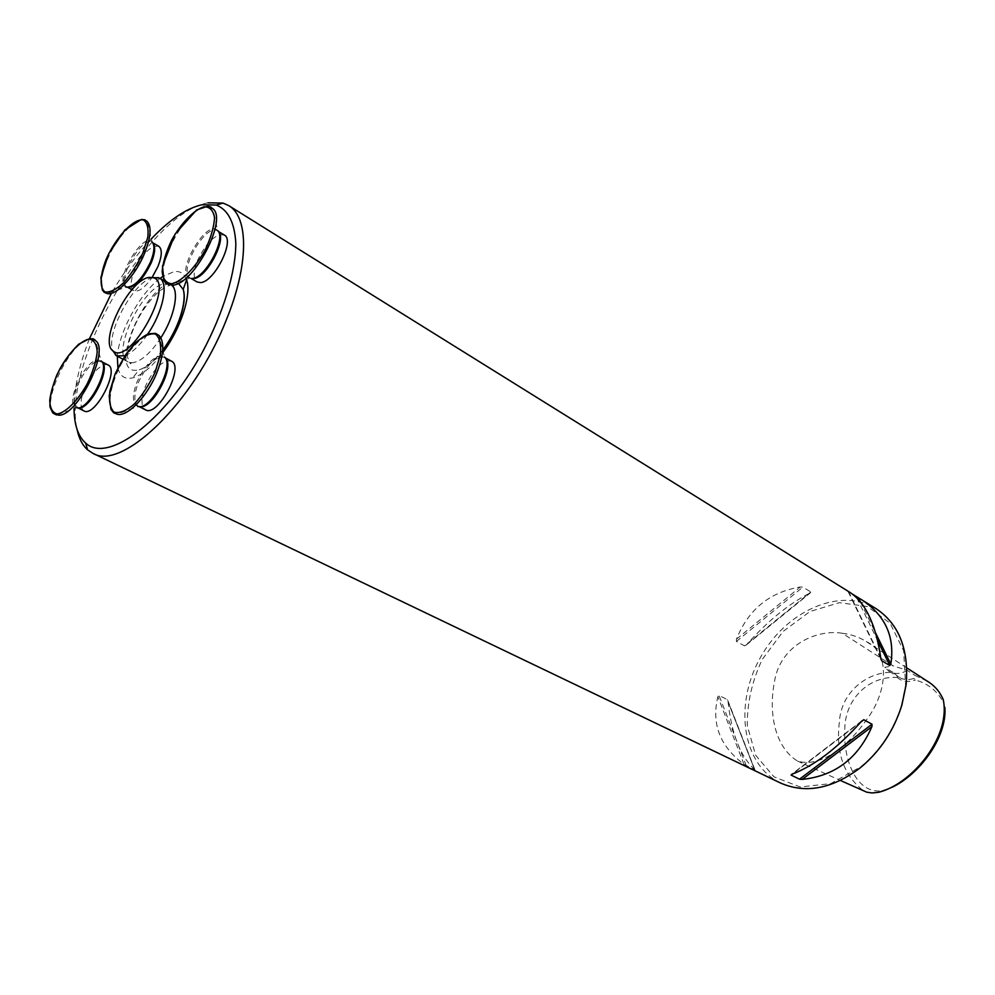 <?xml version="1.0" encoding="UTF-8"?>
<svg xmlns="http://www.w3.org/2000/svg" width="995" height="995" viewBox="0 0 995 995"><rect width="100%" height="100%" fill="white"/><g stroke="black" fill="none" stroke-linecap="round" stroke-linejoin="round"><path stroke-width="0.75" stroke-dasharray="4.97 3.73" d="M927.315 681.202L914.828 675.356L913.82 678.428C908.547 680.207 903.808 679.908 899.604 677.545L897.639 676.152L897.167 677.446C869.257 675.804 843.996 698.876 844.78 731.337C843.524 759.222 856.123 794.408 882.092 790.714L891.607 787.493M944.914 707.569L943.733 703.179C937.85 691.363 928.41 683.64 915.412 680.02L913.82 678.428M897.167 677.446C902.166 681.699 908.248 682.558 915.412 680.02M897.639 676.152L892.888 672.309C867.851 671.426 841.024 691.649 839.357 722.121C835.7 752.68 843.859 775.677 863.847 791.087M842.28 633.268C816.87 628.952 780.453 645.071 774.558 681.189C768.327 712.532 774.558 746.835 797.542 761.088C821.571 768.476 850.153 743.874 867.54 718.328C887.229 692.022 890.724 652.62 866.259 641.564C858.934 637.036 850.936 634.275 842.28 633.268L892.963 665.767L907.353 670.443L914.828 675.356M892.888 672.309L884.754 667.346L892.963 665.767M780.503 783.003C742.059 764.57 733.949 704.945 759.969 658.342C785.316 611.365 839.967 586.192 876.16 608.716M208.054 202.831C148.765 212.358 60.956 365.128 77.112 429.579M850.053 592.473L852.541 594.164M754.707 769.782L754.471 769.359C740.379 756.362 731.599 733.9 728.104 701.972L727.245 699.609L718.999 695.368L717.868 696.724C711.276 723.875 719.994 746.424 744.024 764.347L754.707 769.782L727.245 699.609M744.546 645.879L746.524 644.723C767.817 620.88 789.023 603.629 810.129 592.958L810.813 591.95L802.865 587.125L800.266 586.975C769.545 592.187 748.277 609.587 736.474 639.163L736.437 641.414L744.546 645.879L810.813 591.95M901.42 705.505C893.672 730.268 880.189 750.653 860.986 766.66L830.688 783.625L800.167 786.983L773.973 776.834L755.64 755.255L747.307 725.716C746.996 703.39 751.959 681.339 762.182 659.561L783.152 631.39L810.017 611.49L839.407 602.647L867.453 606.527L890.077 623.168L903.634 650.73L905.587 685.393L901.42 705.505M907.353 670.443C900.736 674.088 894.679 674.411 889.207 671.438L884.754 667.346M151.389 238.812C136.887 254.247 123.567 272.394 111.428 293.264M89.401 338.81C79.202 365.153 74.065 388.448 74.028 408.684M108.032 364.966L105.694 364.518C98.244 366.347 91.254 374.282 84.699 388.299C80.048 400.226 79.799 407.763 83.978 410.91M171.364 361.11C162.807 359.767 154.213 368.026 145.593 385.861C140.83 398.348 140.78 406.321 145.457 409.803M224.298 235.031C215.492 233.576 206.574 242.059 197.507 260.466C193.217 271.598 193.105 278.774 197.172 282.008M158.752 246.275C151.016 245.193 142.944 253.165 134.549 270.205C130.308 280.938 130.046 287.766 133.728 290.702C138.554 292.368 144.698 287.928 152.148 277.381M186.426 279.446C184.162 273.414 180.02 270.814 174.001 271.623L162.533 276.635M160.046 278.426C140.183 293.09 119.039 331.609 117.335 356.247M117.883 367.939C119.922 376.297 124.885 379.592 132.783 377.851C142.173 375.165 152.31 366.57 163.192 352.068M160.854 337.84C150.606 353.213 141.116 361.521 132.397 362.752L128.144 361.931C109.898 354.431 143.118 284.931 165.394 283.625L170.655 284.483L173.018 286.659M152.857 277.53C134.051 281.038 105.582 332.902 112.721 350.65M124.922 355.75C132.223 352.703 139.797 345.501 147.67 334.146M746.524 644.723L810.129 592.958M736.437 641.414L802.865 587.125M736.474 639.163L800.266 586.975M754.471 769.359L728.104 701.972M746.287 765.74L718.999 695.368M744.024 764.347L717.868 696.724M860.973 721.91L792.505 774.048M861.707 721.076L791.809 774.297M860.426 601.888L875.699 633.143M856.832 597.895L877.677 640.668M848.163 591.453L880.985 659.237M848.548 591.59L880.799 658.168M178.403 283.289L172.881 282.543C144.884 284.483 107.497 373.324 136.39 370.264L139.064 369.829C146.352 367.74 154.262 361.235 162.757 350.327M127.982 287.344L127.074 286.983C115.656 281.859 141.924 235.168 152.16 242.419L152.931 243.016M107.273 259.757C117.385 235.094 139.797 213.316 147.248 221.524L152.135 241.959C142.297 231.226 112.497 284.197 126.676 287.194L106.801 293.425C99.699 289.744 99.848 278.525 107.273 259.757M191.513 278.5L190.294 278.015C177.52 271.971 206.002 222.594 217.495 230.902L218.502 231.735M172.993 285.08L169.212 284.856C148.827 280.727 181.898 210.107 205.467 207.01L213.042 208.85L217.606 230.517C206.574 218.141 173.976 274.657 190.02 278.314L192.458 278.438M139.636 406.594L138.28 406.147C133.641 402.676 133.728 394.692 138.516 382.179C147.173 364.282 155.755 355.999 164.275 357.304L165.406 358.163M117.074 414.181C108.069 409.915 107.758 396.794 116.141 374.816C126.751 348.449 150.22 326.497 159.001 335.452L164.424 356.956C155.916 353.859 146.837 362.08 137.173 381.62C131.925 395.562 132.223 403.858 138.069 406.47L117.074 414.181M97.672 361.16L102.062 362.018M78.07 407.813L74.812 404.778M74.289 402.813C72.001 391.968 85.458 366.297 95.744 361.881M58.319 415.164L56.603 414.99C36.703 412.079 69.476 339.382 90.533 339.208L95.557 340.688L101.191 360.974L97.995 359.954C84.525 359.742 63.767 406.084 76.69 407.726L56.603 414.99M878.672 792.281L882.092 790.714M943.223 699.485L943.733 703.179M797.542 761.088L840.414 780.478M866.259 641.564L906.781 667.869M905.587 685.393L906.134 684.597M860.986 766.66L860.6 767.543M746.138 645.121L810.477 592.771M754.919 769.769L727.867 700.667M862.317 720.43L791.311 774.508M847.964 591.291L881.197 659.934M889.207 671.438L899.604 677.545M162.745 350.041C154.163 360.974 146.265 367.565 139.064 369.829L132.783 377.851M129.362 362.441C131.514 362.528 131.862 362.976 130.395 363.772L127.571 357.367C126.887 346.633 130.569 333.412 138.628 317.703C145.195 306.41 151.849 297.779 158.603 291.796C168.851 284.048 172.993 284.819 172.62 285.117M170.655 284.483L163.988 280.677M128.144 361.931L122.771 359.108M152.795 242.792L152.135 241.959M133.728 290.702L131.937 289.707M127.721 287.344L126.676 287.194M218.291 231.387L217.606 230.517M191.102 278.488L190.294 278.015L169.212 284.856M165.158 357.777L164.424 356.956M139.176 406.607L138.069 406.47M101.888 361.77L101.191 360.974M77.759 407.826L76.69 407.726"/><path stroke-width="1.49" d="M891.607 787.493C919.094 774.831 947.066 737.693 944.914 707.569M840.414 780.478L866.769 792.182L871.993 792.965L878.672 792.281C912.365 783.824 951.058 736.511 943.223 699.485C939.74 691.55 934.429 685.455 927.315 681.202L906.781 667.869M77.112 429.579C78.991 438.546 82.498 445.312 87.635 449.877L92.771 453.247C121.676 471.506 193.876 402.652 226.151 320.328C249.048 264.745 248.825 216.997 228.701 205.604L223.091 203.092L208.054 202.831M852.541 594.164L876.16 608.716C898.982 624.027 908.97 649.325 906.134 684.597L901.868 705.119C893.958 730.392 880.202 751.2 860.6 767.543C832.367 788.886 805.664 794.035 780.503 783.003L92.771 453.247M860.799 599.152C885.115 614.91 895.114 636.564 890.811 664.088L889.779 665.506L881.719 660.742L880.799 658.168C875.961 624.823 865.712 602.92 850.053 592.473L228.701 205.604M872.03 724.236L871.906 726.636C858.076 758.414 834.855 776 802.256 779.396L799.532 779.209L791.125 775.105L791.809 774.297C814.495 765.69 837.79 747.954 861.707 721.076L863.822 719.746L872.03 724.236L799.532 779.209M74.028 408.684C74.202 424.765 78.07 436.22 85.62 443.061C107.385 463.832 164.15 422.328 202.358 352.28C223.353 313.176 235.703 272.332 235.827 243.29C234.621 222.494 228.104 209.746 216.263 205.045L201.848 204.771C186.401 208.353 169.573 219.696 151.389 238.812M111.428 293.264L89.401 338.81M77.759 407.826L83.978 410.91C94.836 417.838 120.059 369.63 108.032 364.966L101.888 361.77M139.176 406.607L145.457 409.803C157.695 417.713 184.859 366.657 171.364 361.11L165.158 357.777M191.102 278.488L197.172 282.008L200.617 282.58C214.435 281.995 235.342 239.932 224.298 235.031L218.291 231.387M152.148 277.381L157.931 266.585C162.085 255.926 162.359 249.148 158.752 246.275L152.795 242.792M162.533 276.635L160.046 278.426M117.335 356.247L117.883 367.939M163.192 352.068C181.015 328.176 191.873 294.097 186.575 279.856L186.426 279.446M171.737 285.242C179.61 291.1 174.423 317.032 160.854 337.84M149.524 277.394C129.275 278.7 97.958 342.342 113.343 351.16C130.022 365.874 174.983 283.961 153.628 277.779L149.524 277.394M147.67 334.146C163.105 311.945 169.05 282.505 159.436 278.078L152.857 277.53M112.721 350.65L116.713 355.911L124.922 355.75M871.906 726.636L802.256 779.396M863.822 719.746L860.973 721.91M792.505 774.048L791.125 775.105M858.399 597.709L860.426 601.888M875.699 633.143L890.811 664.088M856.098 596.378L856.832 597.895M877.677 640.668L889.779 665.506M880.985 659.237L881.719 660.742M162.757 350.327C177.981 330.775 187.645 301.597 183.179 289.445L178.403 283.289M152.931 243.016C155.68 246.449 155.12 253.028 151.265 262.755C143.491 278.799 135.73 286.995 127.982 287.344M147.248 221.524C151.75 226.885 150.842 237.519 144.511 253.439C135.27 276.063 115.557 296.746 106.801 293.425L104.04 292.194L102.311 289.931L100.856 277.53L108.841 253.451L124.885 229.907L141.352 219.46L144.797 219.771L147.248 221.524M126.676 287.194C134.561 286.908 142.496 278.55 150.469 262.12C154.424 252.145 154.984 245.429 152.135 241.959M142.969 252.755L147.82 237.133C148.752 228.166 147.272 222.445 143.342 219.945C133.728 218.154 116.067 236.972 106.291 259.011C99.861 275.242 99.363 288.264 105.209 291.983C110.159 292.555 116.315 289.47 123.691 282.717C131.153 274.135 137.571 264.148 142.969 252.755M218.502 231.735C227.171 239.186 206.637 278.015 193.714 278.575L191.513 278.5M169.212 284.856L166.028 283.364L163.988 280.677L162.483 266.225L175.157 233.937L196.587 209.982L207.557 206.301L210.355 206.798L213.042 208.85C227.619 219.87 193.776 284.359 172.993 285.08M192.458 278.438C205.729 277.854 226.76 237.768 217.606 230.517M171.924 283.749C181.861 281.299 195.008 268.078 205.02 250.28C210.753 238.166 213.925 227.395 214.534 217.98C213.39 210.442 209.87 206.711 203.95 206.786C193.901 209.908 181.264 223.004 171.7 240.056C166.165 251.673 162.981 262.145 162.135 271.511C162.956 279.234 166.227 283.314 171.924 283.749M165.406 358.163C175.518 366.197 152.048 410.326 139.636 406.594M156.874 372.69C147.335 396.52 127.136 417.34 117.074 414.181L113.654 412.813L110.967 409.393L109.151 395.898L115.059 374.108L125.93 354.282C134.574 343.362 142.148 336.534 148.641 333.81L155.531 333.337L159.001 335.452C164.672 341.845 163.964 354.257 156.874 372.69M138.069 406.47C150.705 410.885 175.232 364.779 164.424 356.956M115.097 374.108L109.885 391.035C108.691 401.221 110.097 408.273 114.114 412.179C119.524 413.559 126.241 410.86 134.275 404.069C142.397 395.152 149.374 384.456 155.208 371.981L160.406 354.531C161.364 344.282 159.685 337.442 155.369 334.022C149.748 333.163 143.031 336.186 135.208 343.076C127.41 351.82 120.706 362.168 115.097 374.108M102.062 362.018C111.44 368.772 89.115 411.408 78.07 407.813M74.812 404.778L74.289 402.813M95.744 361.881L97.672 361.16M76.69 407.726C87.946 411.644 110.955 367.69 101.191 360.974M56.603 414.99L52.76 412.937L50.011 406.955C49.451 398.485 51.728 387.814 56.852 374.941C63.332 362.267 70.62 352.019 78.704 344.208L89.177 338.847C92.585 338.474 94.724 339.096 95.557 340.688C110.345 350.215 76.976 417.116 58.319 415.164M89.015 339.084C80.359 340.974 68.891 352.777 59.762 369.058C54.377 380.277 51.031 390.637 49.75 400.139C49.961 408.174 52.461 412.788 57.25 413.957C65.769 412.714 77.647 400.848 87.187 383.896C92.759 372.205 96.105 361.571 97.211 351.981C96.726 344.083 93.99 339.78 89.015 339.084M85.62 443.061L87.635 449.877M216.263 205.045L223.091 203.092M162.745 350.041C179.287 328.126 186.973 300.826 183.179 289.445L186.575 279.856M172.62 285.117L173.416 285.391L173.018 286.659M113.343 351.16L115.905 355.414M153.628 277.779L158.591 277.667M163.988 280.677L159.436 278.078M122.771 359.108L116.713 355.911M131.937 289.707L127.721 287.344"/></g></svg>
